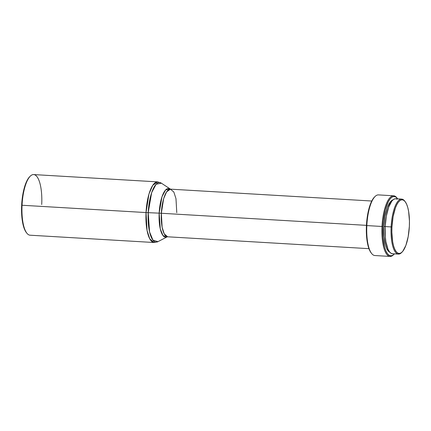 <?xml version="1.0" encoding="UTF-8"?>
<svg xmlns="http://www.w3.org/2000/svg" width="431" height="431" viewBox="0 0 431 431"><rect width="100%" height="100%" fill="white"/><g stroke="black" fill="none" stroke-linecap="round" stroke-linejoin="round"><path stroke-width="0.65" d="M405.092 201.557L404.585 200.916A27.552 8.889 93.4 0 0 391.122 226.921L391.946 226.954A26.9 8.679 -86.6 0 1 405.092 201.557A26.9 8.679 -86.6 0 1 409.358 226.307A26.9 8.679 -86.6 0 1 402.118 252.049A26.9 8.679 -86.6 0 1 391.946 226.954L391.122 226.921A27.552 8.889 -86.6 0 1 401.66 199.09A27.552 8.889 -86.6 0 1 404.838 201.25M401.66 199.09L395.717 198.739A27.552 8.889 93.4 0 0 385.174 226.571L391.122 226.921L385.174 226.571L385.341 237.072L385.934 241.796L388.019 249.296L389.441 251.779L391.036 253.283L392.749 253.751M383.886 226.464L385.179 226.539L383.886 226.464L383.8 231.614L384.043 236.549L385.481 245.056L386.618 248.294L387.981 250.68L389.877 252.313A26.469 8.539 93.4 0 1 383.886 226.464A26.469 8.539 93.4 0 1 392.964 199.86L390.367 201.853L387.307 207.688L385.034 216.324L383.886 226.464M397.36 198.443L396.854 197.802A30.369 9.8 93.4 0 0 382.006 226.474L382.836 226.501A29.723 9.59 -86.6 0 1 397.36 198.443A29.723 9.59 -86.6 0 1 397.662 198.853L395.755 196.972L393.907 196.471L392 197.112L390.114 198.869L388.315 201.67L385.26 209.956L383.299 220.704L382.836 226.501L382.006 226.474A30.369 9.8 -86.6 0 1 393.627 195.793A30.369 9.8 -86.6 0 1 397.107 198.136M393.627 195.793L378.456 194.898A30.369 9.8 93.4 0 0 366.84 225.58L382.006 226.474L366.84 225.58A30.369 9.8 -86.6 0 1 375.018 196.514L374.437 197.091A29.723 9.59 93.4 0 0 366.436 225.537L366.84 225.58L366.436 225.537L366.334 231.318L367.25 241.958L369.502 250.05L371.161 252.895M176.78 212.693L175.983 198.686L173.855 192.064L170.46 189.155A23.861 7.699 93.4 0 0 161.334 213.264L366.442 225.354L161.334 213.264L162.131 227.266L164.259 233.888L167.654 236.797L167.142 236.872L163.058 235.638L160.289 228.936L159.163 213.151L161.334 213.264L159.163 213.151A24.411 7.877 -86.6 0 1 169.965 189.02L165.633 189.899L162.002 196.746L159.163 213.151L148.199 212.672L159.163 213.151A24.411 7.877 -86.6 0 0 167.142 236.872L157.951 241.656L152.957 240.148L149.573 231.964L148.199 212.672L151.664 192.625L156.103 184.263L161.393 183.186A29.825 9.622 93.4 0 0 148.199 212.672L146.034 212.564L148.199 212.672A29.825 9.622 93.4 0 0 157.951 241.656L154.077 242.518A30.369 9.8 -86.6 0 1 146.034 212.564A30.369 9.8 -86.6 0 1 157.649 181.882L152.752 185.303L148.975 193.993L146.034 212.564L22.051 205.253L146.034 212.564L147.052 230.386L149.756 238.812L154.077 242.518L30.095 235.207A30.369 9.8 93.4 0 1 22.051 205.253A30.369 9.8 -86.6 0 1 30.229 176.193A30.369 9.8 -86.6 0 1 41.715 204.526M368.947 248.665L167.654 236.797A23.861 7.699 93.4 0 1 161.334 213.264L163.645 198.675L166.614 191.843L170.46 189.155L161.393 183.186L157.649 181.882L33.672 174.571A30.369 9.8 93.4 0 0 22.051 205.253L21.647 205.21L22.051 205.253A30.369 9.8 -86.6 0 0 26.873 233.198L26.361 232.557A29.723 9.59 93.4 0 1 21.647 205.21L21.825 216.54L22.466 221.636L24.718 229.723L26.372 232.568M30.229 176.193L29.653 176.769A29.723 9.59 93.4 0 0 21.647 205.21L22.935 193.826L24.077 188.665L27.131 180.379L29.696 176.726M374.485 197.048L371.915 200.706L368.861 208.992L366.905 219.74L366.436 225.537A29.723 9.59 93.4 0 0 371.15 252.878L371.657 253.525A30.369 9.8 -86.6 0 1 366.84 225.58A30.369 9.8 93.4 0 0 374.884 255.535L390.05 256.429A30.369 9.8 -86.6 0 1 382.006 226.474A30.369 9.8 93.4 0 0 393.492 254.807L394.074 254.231A29.723 9.59 -86.6 0 1 382.836 226.501L383.008 237.831L384.624 247.378L385.901 251.014L387.431 253.697L389.155 255.319L391.003 255.82L392.905 255.179L394.424 253.859A29.723 9.59 -86.6 0 1 394.074 254.231M393.783 254.505A30.369 9.8 -86.6 0 1 390.05 256.429M397.156 199.197L395.437 198.734L393.675 199.327L391.924 200.954L388.74 207.025L386.37 216.023L385.174 226.571A27.552 8.889 93.4 0 0 392.474 253.746L398.416 254.096A27.552 8.889 -86.6 0 1 391.122 226.921A27.552 8.889 93.4 0 0 401.536 252.625L402.118 252.049M401.827 252.324A27.552 8.889 -86.6 0 1 398.416 254.096M409.358 226.307L408.195 236.608L405.883 245.39L402.775 251.316L401.062 252.905L399.338 253.487L397.668 253.035L396.105 251.564L394.726 249.14L393.568 245.848L392.684 241.818L391.854 232.185L391.946 226.954L393.11 216.648L395.426 207.866L396.908 204.477L398.535 201.94L400.243 200.35L401.967 199.774L403.642 200.226L405.199 201.692L406.584 204.122L407.742 207.408L408.626 211.438L409.45 221.071L409.358 226.307M170.46 189.155L371.754 201.018"/></g></svg>
